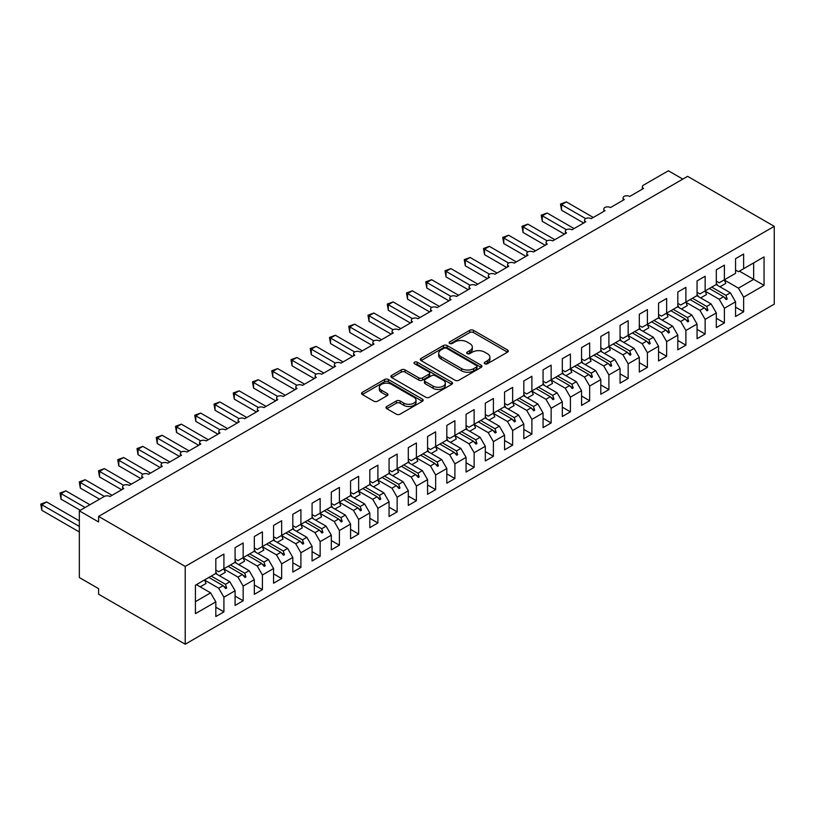<?xml version="1.0" encoding="UTF-8"?>
<svg xmlns="http://www.w3.org/2000/svg" width="815" height="815" viewBox="0 0 815 815"><rect width="100%" height="100%" fill="white"/><g stroke="black" fill="none" stroke-linecap="round" stroke-linejoin="round"><path stroke-width="1.22" d="M484.793 363.745A1.875 1.08 0 0 0 487.441 363.745L507.511 352.151A2.669 1.538 0 0 0 508.295 351.061A2.669 1.538 0 0 0 507.511 349.971L473.505 330.34A2.669 1.538 0 0 0 469.725 330.34L449.646 341.923A1.875 1.08 0 0 0 449.096 342.687A1.875 1.08 0 0 0 449.646 343.451A1.875 1.08 0 0 0 452.294 343.451L454.892 341.954A8.547 4.941 0 0 1 466.985 341.954L469.817 343.594A8.547 4.941 0 0 1 472.323 347.078A8.547 4.941 0 0 1 469.817 350.572L467.219 352.07A1.875 1.08 0 0 0 466.669 352.834A1.875 1.08 0 0 0 467.219 353.598A1.875 1.08 0 0 0 469.868 353.598L472.466 352.1A8.547 4.941 0 0 1 484.558 352.1L487.39 353.73A8.547 4.941 0 0 1 489.897 357.225A8.547 4.941 0 0 1 487.39 360.719L484.793 362.217A1.875 1.08 0 0 0 484.242 362.981A1.875 1.08 0 0 0 484.793 363.745L484.793 362.217M386.779 406.481A2.669 1.538 0 0 0 385.994 407.571A2.669 1.538 0 0 0 386.779 408.661L396.314 414.173A2.669 1.538 0 0 0 400.094 414.173L422.394 401.296A2.669 1.538 0 0 0 423.179 400.206A2.669 1.538 0 0 0 422.394 399.116L388.378 379.484A2.669 1.538 0 0 0 384.599 379.484L362.308 392.351A2.669 1.538 0 0 0 361.524 393.441A2.669 1.538 0 0 0 362.308 394.531L373.83 401.184A2.669 1.538 0 0 0 377.61 401.184L387.156 395.683A2.669 1.538 0 0 0 387.94 394.592A2.669 1.538 0 0 0 387.156 393.502L381.44 390.202A7.152 4.126 0 0 1 379.342 387.278A7.152 4.126 0 0 1 383.753 383.468A7.152 4.126 0 0 1 391.546 384.364L413.939 397.292A7.152 4.126 0 0 1 416.027 400.206A7.152 4.126 0 0 1 411.616 404.016A7.152 4.126 0 0 1 403.832 403.13L400.094 400.97A2.669 1.538 0 0 0 396.314 400.97L386.779 406.481L386.779 408.661M774.25 226.346L185.219 566.425L185.219 644.217L774.25 304.148L774.25 226.346L687.626 176.335L98.595 516.415L98.595 521.967L79.34 510.852L104.177 496.518A4.085 2.353 180 0 1 109.954 496.518L123.809 488.521A4.085 2.353 0 0 1 122.617 486.85A4.085 2.353 0 0 1 123.625 485.302A4.085 2.353 180 0 1 129.198 485.404L143.063 477.407A4.085 2.353 0 0 1 141.861 475.736A4.085 2.353 0 0 1 142.87 474.187A4.085 2.353 180 0 1 148.452 474.289L162.307 466.292A4.085 2.353 0 0 1 161.115 464.621A4.085 2.353 0 0 1 162.124 463.073A4.085 2.353 180 0 1 167.696 463.175L181.562 455.178A4.085 2.353 0 0 1 180.359 453.507A4.085 2.353 0 0 1 181.368 451.958A4.085 2.353 180 0 1 186.951 452.06L200.806 444.063A4.085 2.353 0 0 1 199.614 442.392A4.085 2.353 0 0 1 200.622 440.844A4.085 2.353 180 0 1 206.195 440.956L220.06 432.948A4.085 2.353 0 0 1 218.858 431.278A4.085 2.353 0 0 1 219.867 429.729A4.085 2.353 180 0 1 225.449 429.841L239.304 421.834A4.085 2.353 0 0 1 238.112 420.173A4.085 2.353 0 0 1 239.121 418.615A4.085 2.353 180 0 1 244.694 418.727L258.559 410.719A4.085 2.353 0 0 1 257.357 409.059A4.085 2.353 0 0 1 258.375 407.5A4.085 2.353 180 0 1 263.948 407.612L277.803 399.605A4.085 2.353 0 0 1 276.611 397.944A4.085 2.353 0 0 1 277.62 396.385A4.085 2.353 180 0 1 283.192 396.498L297.057 388.5A4.085 2.353 0 0 1 295.855 386.83A4.085 2.353 0 0 1 296.874 385.281A4.085 2.353 180 0 1 302.447 385.383L316.302 377.386A4.085 2.353 0 0 1 315.11 375.715A4.085 2.353 0 0 1 316.118 374.166A4.085 2.353 180 0 1 321.691 374.268L335.556 366.271A4.085 2.353 0 0 1 334.354 364.6A4.085 2.353 0 0 1 335.373 363.052A4.085 2.353 180 0 1 340.945 363.154L354.8 355.157A4.085 2.353 0 0 1 353.608 353.486A4.085 2.353 0 0 1 354.617 351.937A4.085 2.353 180 0 1 360.189 352.039L374.054 344.042A4.085 2.353 0 0 1 372.863 342.371A4.085 2.353 0 0 1 373.871 340.823A4.085 2.353 180 0 1 379.444 340.925L393.299 332.928A4.085 2.353 0 0 1 392.107 331.257A4.085 2.353 0 0 1 393.115 329.708A4.085 2.353 180 0 1 398.688 329.82L412.553 321.813A4.085 2.353 0 0 1 411.361 320.142A4.085 2.353 0 0 1 412.37 318.594A4.085 2.353 180 0 1 417.942 318.706L431.797 310.698A4.085 2.353 0 0 1 430.605 309.038A4.085 2.353 0 0 1 431.614 307.479A4.085 2.353 180 0 1 437.197 307.591L451.052 299.584A4.085 2.353 0 0 1 449.86 297.923A4.085 2.353 0 0 1 450.868 296.365A4.085 2.353 180 0 1 456.441 296.477L470.306 288.469A4.085 2.353 0 0 1 469.104 286.809A4.085 2.353 0 0 1 470.112 285.25A4.085 2.353 180 0 1 475.695 285.362L489.55 277.355A4.085 2.353 0 0 1 488.358 275.694A4.085 2.353 0 0 1 489.367 274.135A4.085 2.353 180 0 1 494.939 274.248L508.805 266.25A4.085 2.353 0 0 1 507.602 264.58A4.085 2.353 0 0 1 508.611 263.031A4.085 2.353 180 0 1 514.194 263.133L528.049 255.136A4.085 2.353 0 0 1 526.857 253.465A4.085 2.353 0 0 1 527.865 251.917A4.085 2.353 180 0 1 533.438 252.018L547.303 244.021A4.085 2.353 0 0 1 546.101 242.35A4.085 2.353 0 0 1 547.11 240.802A4.085 2.353 180 0 1 552.692 240.904L566.547 232.907A4.085 2.353 0 0 1 565.355 231.236A4.085 2.353 0 0 1 566.364 229.687A4.085 2.353 180 0 1 571.936 229.789L585.802 221.792A4.085 2.353 0 0 1 584.6 220.121A4.085 2.353 0 0 1 585.608 218.573A4.085 2.353 180 0 1 591.191 218.675L605.046 210.678A4.085 2.353 0 0 1 603.854 209.007A4.085 2.353 0 0 1 604.862 207.458A4.085 2.353 180 0 1 610.435 207.57L624.3 199.563A4.085 2.353 0 0 1 623.098 197.902A4.085 2.353 0 0 1 624.107 196.344A4.085 2.353 180 0 1 629.689 196.456L643.544 188.448A4.085 2.353 0 0 1 642.352 186.788A4.085 2.353 0 0 1 643.544 185.117L668.382 170.783L682.817 179.117M185.219 566.425L98.595 516.415M455.076 380.248A2.669 1.538 0 0 0 458.855 380.248L481.156 367.371A2.669 1.538 0 0 0 481.94 366.281A2.669 1.538 0 0 0 481.156 365.191L447.14 345.55A2.669 1.538 0 0 0 443.37 345.55L421.07 358.427A2.669 1.538 0 0 0 420.285 359.517A2.669 1.538 0 0 0 421.07 360.607L455.076 380.248M415.304 364.152A1.875 1.08 0 0 1 417.199 364.417L417.199 362.186L451.775 382.154A2.669 1.538 0 0 1 452.559 383.244A2.669 1.538 0 0 1 451.775 384.334L429.474 397.211A2.669 1.538 0 0 1 425.695 397.211L391.689 377.569L391.689 375.389A2.669 1.538 0 0 0 390.905 376.479A2.669 1.538 0 0 0 391.689 377.569M391.689 375.389L401.235 369.878A2.669 1.538 0 0 1 405.014 369.878L418.798 377.844A2.669 1.538 0 0 0 422.578 377.844L428.914 374.187A2.669 1.538 0 0 0 429.699 373.097A2.669 1.538 0 0 0 428.914 372.007L414.55 363.714A1.875 1.08 0 0 1 414 362.95A1.875 1.08 0 0 1 415.161 361.952A1.875 1.08 0 0 1 417.199 362.186M215.822 570.093L218.705 571.763L223.911 568.758L223.911 554.088L215.822 558.754L215.822 573.424L195.417 585.211L195.417 613.654L215.822 601.877L210.627 592.872L196.384 584.65M215.822 607.216L223.911 611.882L223.911 597.212L235.077 590.763L229.871 581.757L215.629 573.536M204.504 580.005L218.705 588.206L223.911 597.212M235.077 558.978L237.96 560.649L243.155 557.643L243.155 542.973L235.077 547.639L235.077 562.309L223.911 568.758M235.077 596.101L243.155 600.767L243.155 586.097L254.321 579.648L249.125 570.643L234.883 562.421M223.758 568.89L237.96 577.091L243.155 586.097M254.321 547.863L257.214 549.534L262.41 546.529L262.41 531.859L254.321 536.525L254.321 551.195L243.155 557.643M254.321 584.987L262.41 589.653L262.41 574.982L273.575 568.534L268.369 559.538L254.127 551.307M243.002 557.776L257.214 565.977L262.41 574.982M273.575 536.749L276.458 538.42L281.654 535.414L281.654 520.744L273.575 525.41L273.575 540.08L262.41 546.529M273.575 573.872L281.654 578.538L281.654 563.868L292.819 557.419L287.624 548.424L273.382 540.192M262.257 546.671L276.458 554.862L281.654 563.868M292.819 525.634L295.713 527.305L300.908 524.3L300.908 509.63L292.819 514.306L292.819 528.976L281.654 535.414M292.819 562.758L300.908 567.423L300.908 552.753L312.074 546.305L306.868 537.309L292.626 529.078M281.501 535.557L295.713 543.748L300.908 552.753M312.074 514.52L314.957 516.19L320.152 513.185L320.152 498.515L312.074 503.191L312.074 517.861L300.908 524.3M312.074 551.643L320.152 556.309L320.152 541.639L331.318 535.19L326.122 526.195L311.88 517.973M300.755 524.442L314.957 532.643L320.152 541.639M331.318 503.405L334.211 505.076L339.407 502.081L339.407 487.411L331.318 492.077L331.318 506.747L320.152 513.185M331.318 540.528L339.407 545.194L339.407 530.524L350.572 524.086L345.377 515.08L331.124 506.859M320 513.328L334.211 521.529L339.407 530.524M350.572 492.301L353.455 493.961L358.651 490.966L358.651 476.296L350.572 480.962L350.572 495.632L339.407 502.081M350.572 529.414L358.651 534.08L358.651 519.41L369.816 512.971L364.621 503.965L350.379 495.744M334.934 509.049L340.802 505.667A21.781 12.571 60 0 0 339.234 502.172L353.455 510.414L358.651 519.41M369.816 481.186L372.71 482.847L377.905 479.852L377.905 465.182L369.816 469.848L369.816 484.518L358.651 490.966M369.816 518.299L377.905 522.975L377.905 508.305L389.071 501.857L383.875 492.851L369.623 484.63M358.508 491.099L372.71 499.3L377.905 508.305M389.071 470.072L391.954 471.732L397.149 468.737L397.149 454.067L389.071 458.733L389.071 473.403L377.905 479.852M389.071 507.185L397.149 511.861L397.149 497.191L408.315 490.742L403.119 481.736L388.877 473.515M377.753 479.984L391.954 488.185L397.149 497.191M408.315 458.957L411.208 460.628L416.404 457.623L416.404 442.953L408.315 447.618L408.315 462.288L397.149 468.737M408.315 496.08L416.404 500.746L416.404 486.076L427.569 479.628L422.374 470.622L408.121 462.4M397.007 468.87L411.208 477.07L416.404 486.076M427.569 447.843L430.452 449.513L435.648 446.508L435.648 431.838L427.569 436.504L427.569 451.174L416.404 457.623M427.569 484.966L435.648 489.632L435.648 474.962L446.814 468.513L441.618 459.507L427.376 451.286M416.251 457.755L430.452 465.956L435.648 474.962M446.814 436.728L449.707 438.399L454.902 435.393L454.902 420.723L446.814 425.389L446.814 440.059L435.648 446.508M446.814 473.851L454.902 478.517L454.902 463.847L466.068 457.398L460.872 448.403L446.62 440.171M435.505 446.64L449.707 454.841L454.902 463.847M466.068 425.613L468.951 427.284L474.147 424.279L474.147 409.609L466.068 414.275L466.068 428.945L454.902 435.393M466.068 462.737L474.147 467.403L474.147 452.733L485.312 446.284L480.116 437.288L465.874 429.057M454.75 435.526L468.951 443.727L474.147 452.733M485.312 414.499L488.205 416.17L493.401 413.164L493.401 398.494L485.312 403.17L485.312 417.84L474.147 424.279M485.312 451.622L493.401 456.288L493.401 441.618L504.567 435.169L499.371 426.174L485.119 417.942M474.004 424.421L488.205 432.612L493.401 441.618M504.567 403.384L507.45 405.055L512.645 402.05L512.645 387.38L504.567 392.056L504.567 406.726L493.401 413.164M504.567 440.507L512.645 445.173L512.645 430.503L523.811 424.055L518.615 415.059L504.373 406.838M493.248 413.307L507.45 421.508L512.645 430.503M523.811 392.27L526.704 393.94L531.9 390.945L531.9 376.275L523.811 380.941L523.811 395.611L512.645 402.05M523.811 429.393L531.9 434.059L531.9 419.389L543.065 412.95L537.869 403.945L523.617 395.723M512.503 402.192L526.704 410.393L531.9 419.389M543.065 381.165L545.948 382.826L551.144 379.831L551.144 365.161L543.065 369.827L543.065 384.497L531.9 390.945M543.065 418.278L551.144 422.944L551.144 408.274L562.309 401.836L557.114 392.83L542.871 384.609M531.747 391.078L545.948 399.279L551.144 408.274M562.309 370.051L565.202 371.711L570.398 368.716L570.398 354.046L562.309 358.712L562.309 373.382L551.144 379.831M562.309 407.164L570.398 411.83L570.398 397.16L581.564 390.721L576.368 381.715L562.116 373.494M546.682 386.809L552.55 383.417A21.781 12.571 60 0 0 550.981 379.922L565.202 388.164L570.398 397.16M581.564 358.936L584.447 360.597L589.653 357.602L589.653 342.932L581.564 347.598L581.564 362.268L570.398 368.716M581.564 396.049L589.653 400.725L589.653 386.055L600.808 379.607L595.612 370.601L581.37 362.38M570.245 368.849L584.447 377.05L589.653 386.055M600.808 347.822L603.701 349.482L608.897 346.487L608.897 331.817L600.808 336.483L600.808 351.153L589.653 357.602M600.808 384.945L608.897 389.611L608.897 374.941L620.062 368.492L614.867 359.486L600.624 351.265M589.5 357.734L603.701 365.935L608.897 374.941M620.062 336.707L622.945 338.378L628.151 335.373L628.151 320.703L620.062 325.368L620.062 340.038L608.897 346.487M620.062 373.83L628.151 378.496L628.151 363.826L639.306 357.378L634.111 348.372L619.869 340.15M608.744 346.62L622.945 354.82L628.151 363.826M639.306 325.593L642.2 327.263L647.395 324.258L647.395 309.588L639.306 314.254L639.306 328.924L628.151 335.373M639.306 362.716L647.395 367.382L647.395 352.712L658.561 346.263L653.365 337.257L639.123 329.036M627.998 335.505L642.2 343.706L647.395 352.712M658.561 314.478L661.444 316.149L666.65 313.143L666.65 298.473L658.561 303.139L658.561 317.809L647.395 324.258M658.561 351.601L666.65 356.267L666.65 341.597L677.815 335.148L672.609 326.153L658.367 317.921M647.242 324.39L661.444 332.591L666.65 341.597M677.815 303.363L680.698 305.034L685.894 302.029L685.894 287.359L677.815 292.025L677.815 306.695L666.65 313.143M677.815 340.487L685.894 345.153L685.894 330.483L697.059 324.034L691.864 315.038L677.622 306.807M666.497 313.286L680.698 321.477L685.894 330.483M697.059 292.249L699.942 293.92L705.148 290.914L705.148 276.244L697.059 280.92L697.059 295.59L685.894 302.029M697.059 329.372L705.148 334.038L705.148 319.368L716.314 312.919L711.108 303.924L696.866 295.702M685.741 302.171L699.942 310.372L705.148 319.368M716.314 281.134L719.197 282.805L724.392 279.8L724.392 265.13L716.314 269.806L716.314 284.476L705.148 290.914M716.314 318.257L724.392 322.923L724.392 308.253L735.558 301.815L735.558 316.485L743.647 311.809L743.647 297.139L764.052 285.362L753.651 279.362L753.651 262.909L764.052 256.908L764.052 285.362M704.995 291.057L719.197 299.258L724.392 308.253M735.558 270.03L738.441 271.69L743.647 268.695L743.647 254.025L735.558 258.691L735.558 273.361L724.392 279.8M735.558 307.143L743.647 311.809M724.24 279.942L738.441 288.143L743.647 297.139M79.34 510.852L79.34 577.54L98.595 588.654L98.595 594.206L185.219 644.217M223.911 611.882L215.822 616.548L215.822 601.877M243.155 600.767L235.077 605.433L235.077 590.763M262.41 589.653L254.321 594.318L254.321 579.648M281.654 578.538L273.575 583.204L273.575 568.534M300.908 567.423L292.819 572.089L292.819 557.419M320.152 556.309L312.074 560.975L312.074 546.305M339.407 545.194L331.318 549.87L331.318 535.19M358.651 534.08L350.572 538.756L350.572 524.086M377.905 522.975L369.816 527.641L369.816 512.971M397.149 511.861L389.071 516.527L389.071 501.857M416.404 500.746L408.315 505.412L408.315 490.742M435.648 489.632L427.569 494.298L427.569 479.628M454.902 478.517L446.814 483.183L446.814 468.513M474.147 467.403L466.068 472.068L466.068 457.398M493.401 456.288L485.312 460.954L485.312 446.284M512.645 445.173L504.567 449.839L504.567 435.169M531.9 434.059L523.811 438.725L523.811 424.055M551.144 422.944L543.065 427.62L543.065 412.95M570.398 411.83L562.309 416.506L562.309 401.836M589.653 400.725L581.564 405.391L581.564 390.721M608.897 389.611L600.808 394.277L600.808 379.607M628.151 378.496L620.062 383.162L620.062 368.492M647.395 367.382L639.306 372.048L639.306 357.378M666.65 356.267L658.561 360.933L658.561 346.263M685.894 345.153L677.815 349.818L677.815 335.148M705.148 334.038L697.059 338.704L697.059 324.034M724.392 322.923L716.314 327.589L716.314 312.919M743.647 268.695L764.052 256.908M225.47 567.851L226.702 567.148M211.228 576.073L225.47 584.304L229.871 581.757M218.705 588.206L223.106 585.669L225.735 588.593L226.702 588.043L225.47 584.304M208.864 577.438L223.106 585.669M244.724 556.737L245.947 556.034M230.482 564.968L244.724 573.19L249.125 570.643M237.96 577.091L242.361 574.555L244.989 577.478L245.947 576.928L244.724 573.19M228.118 566.333L242.361 574.555M263.968 545.622L265.201 544.919M249.726 553.854L263.978 562.075L268.369 559.538M257.214 565.977L261.605 563.44L264.233 566.364L265.201 565.814L263.978 562.075M247.363 555.219L261.605 563.44M283.223 534.508L284.445 533.805M268.981 542.739L283.223 550.96L287.624 548.424M276.458 554.862L280.859 552.326L283.488 555.26L284.445 554.699L283.223 550.96M266.617 544.104L280.859 552.326M302.477 523.403L303.7 522.69M288.225 531.625L302.477 539.846L306.868 537.309M295.713 543.748L300.114 541.211L302.732 544.145L303.7 543.585L302.477 539.846M285.861 532.99L300.114 541.211M321.721 512.289L322.944 511.576M307.479 520.51L321.721 528.731L326.122 526.195M314.957 532.643L319.358 530.096L321.986 533.03L322.944 532.47L321.721 528.731M305.116 521.875L319.358 530.096M340.976 501.174L342.198 500.461M326.723 509.395L340.976 517.617L345.377 515.08M334.211 521.529L338.612 518.982L341.23 521.916L342.198 521.356L340.976 517.617M324.36 510.761L338.612 518.982M360.22 490.06L361.442 489.346M345.978 498.281L360.22 506.502L364.621 503.965M353.455 510.414L357.856 507.867L360.485 510.801L361.442 510.241L360.22 506.502M343.614 499.646L357.856 507.867M379.474 478.945L380.697 478.242M365.222 487.166L379.474 495.398L383.875 492.851M372.71 499.3L377.111 496.753L379.729 499.687L380.697 499.137L379.474 495.398M362.858 488.531L377.111 496.753M398.718 467.83L399.941 467.127M384.476 476.052L398.718 484.283L403.119 481.736M391.954 488.185L396.355 485.648L398.983 488.572L399.941 488.022L398.718 484.283M382.113 477.417L396.355 485.648M417.973 456.716L419.195 456.013M403.72 464.937L417.973 473.169L422.374 470.622M411.208 477.07L415.609 474.534L418.227 477.458L419.195 476.907L417.973 473.169M401.357 466.302L415.609 474.534M437.217 445.601L438.439 444.898M422.975 453.833L437.217 462.054L441.618 459.507M430.452 465.956L434.853 463.419L437.482 466.343L438.439 465.793L437.217 462.054M420.611 455.188L434.853 463.419M456.471 434.487L457.694 433.784M442.219 442.718L456.471 450.94L460.872 448.403M449.707 454.841L454.108 452.305L456.726 455.228L457.694 454.678L456.471 450.94M439.856 444.083L454.108 452.305M475.716 423.372L476.938 422.669M461.473 431.604L475.716 439.825L480.116 437.288M468.951 443.727L473.352 441.19L475.98 444.124L476.938 443.564L475.716 439.825M459.11 432.969L473.352 441.19M494.97 412.268L496.192 411.555M480.718 420.489L494.97 428.71L499.371 426.174M488.205 432.612L492.606 430.076L495.225 433.01L496.192 432.449L494.97 428.71M478.354 421.854L492.606 430.076M514.214 401.153L515.437 400.44M499.972 409.375L514.214 417.596L518.615 415.059M507.45 421.508L511.851 418.961L514.479 421.895L515.437 421.335L514.214 417.596M497.608 410.74L511.851 418.961M533.468 390.039L534.691 389.326M519.216 398.26L533.468 406.481L537.869 403.945M526.704 410.393L531.105 407.846L533.723 410.78L534.691 410.22L533.468 406.481M516.853 399.625L531.105 407.846M552.713 378.924L553.935 378.211M538.471 387.145L552.713 395.367L557.114 392.83M545.948 399.279L550.349 396.732L552.977 399.666L553.935 399.106L552.713 395.367M536.107 388.511L550.349 396.732M571.967 367.81L573.19 367.107M557.725 376.031L571.967 384.252L576.368 381.715M565.202 388.164L569.604 385.617L572.232 388.551L573.19 387.991L571.967 384.252M555.361 377.396L569.604 385.617M591.211 356.695L592.434 355.992M576.969 364.916L591.211 373.148L595.612 370.601M584.447 377.05L588.848 374.513L591.476 377.437L592.434 376.887L591.211 373.148M574.606 366.281L588.848 374.513M610.466 345.58L611.688 344.877M596.223 353.802L610.466 362.033L614.867 359.486M603.701 365.935L608.102 363.398L610.73 366.322L611.688 365.772L610.466 362.033M593.86 355.167L608.102 363.398M629.71 334.466L630.942 333.763M615.468 342.697L629.71 350.919L634.111 348.372M622.945 354.82L627.346 352.284L629.975 355.208L630.942 354.657L629.71 350.919M613.104 344.052L627.346 352.284M648.964 323.351L650.187 322.648M634.722 331.583L648.964 339.804L653.365 337.257M642.2 343.706L646.601 341.169L649.229 344.093L650.187 343.543L648.964 339.804M632.359 332.948L646.601 341.169M668.208 312.237L669.441 311.534M653.966 320.468L668.208 328.69L672.609 326.153M661.444 332.591L665.845 330.055L668.473 332.989L669.441 332.428L668.208 328.69M651.603 321.833L665.845 330.055M687.463 301.132L688.685 300.419M673.221 309.354L687.463 317.575L691.864 315.038M680.698 321.477L685.099 318.94L687.728 321.874L688.685 321.314L687.463 317.575M670.857 310.719L685.099 318.94M706.707 290.018L707.94 289.305M692.465 298.239L706.707 306.46L711.108 303.924M699.942 310.372L704.343 307.826L706.972 310.76L707.94 310.199L706.707 306.46M690.101 299.604L704.343 307.826M725.961 278.903L727.184 278.19M711.719 287.125L725.961 295.346L730.362 292.809L716.12 284.588M719.197 299.258L723.598 296.711L726.226 299.645L727.184 299.085L725.961 295.346M709.356 288.49L723.598 296.711M730.362 292.809L735.558 301.815M738.441 288.143L753.651 279.362L739.409 271.14M195.417 601.653L210.627 592.872M724.158 297.343L727.184 299.085M704.914 308.457L707.94 310.199M685.659 319.572L688.685 321.314M666.405 330.676L669.441 332.428M647.161 341.791L650.187 343.543M627.907 352.905L630.942 354.657M608.662 364.02L611.688 365.772M589.408 375.134L592.434 376.887M570.164 386.249L573.19 387.991M550.909 397.363L553.935 399.106M531.665 408.478L534.691 410.22M512.411 419.593L515.437 421.335M493.167 430.707L496.192 432.449M473.912 441.812L476.938 443.564M454.668 452.926L457.694 454.678M435.414 464.041L438.439 465.793M416.17 475.155L419.195 476.907M396.915 486.27L399.941 488.022M377.671 497.384L380.697 499.137M358.417 508.499L361.442 510.241M339.172 519.613L342.198 521.356M319.918 530.728L322.944 532.47M300.674 541.843L303.7 543.585M281.42 552.957L284.445 554.699M262.175 564.062L265.201 565.814M242.921 575.176L245.947 576.928M223.677 586.291L226.702 588.043M485.536 364.01L487.39 362.94A8.547 4.941 0 0 0 489.897 359.446L489.897 357.225M472.323 347.078L472.323 349.299A8.547 4.941 0 0 1 469.817 352.793L467.963 353.863M507.48 352.172L473.505 332.561A2.669 1.538 0 0 0 469.725 332.561L450.4 343.716M481.115 367.392L447.14 347.781A2.669 1.538 0 0 0 443.37 347.781L421.1 360.627M476.429 367.045A1.875 1.08 0 0 0 476.979 366.281A1.875 1.08 0 0 0 476.429 365.517L446.579 348.28A1.875 1.08 0 0 0 443.93 348.28L441.19 349.859A8.547 4.941 0 0 0 438.684 353.353A8.547 4.941 0 0 0 441.19 356.848L461.596 368.625A8.547 4.941 0 0 0 473.688 368.625L476.429 367.045L476.429 369.266A1.875 1.08 0 0 0 476.979 368.502L476.979 366.281M438.684 353.353L438.684 355.574A8.547 4.941 0 0 0 441.19 359.069L441.19 356.848M476.429 369.266L473.688 370.845A8.547 4.941 0 0 1 461.596 370.845L441.19 359.069M391.72 377.589L401.235 372.098L401.235 369.878M429.699 373.097L429.699 375.318A2.669 1.538 0 0 1 428.914 376.408L422.578 380.065A2.669 1.538 0 0 1 418.798 380.065L405.014 372.098A2.669 1.538 0 0 0 401.235 372.098M417.199 364.417L451.734 384.354M433.111 386.106A7.152 4.126 0 0 0 440.905 387.003A7.152 4.126 0 0 0 445.316 383.193A7.152 4.126 0 0 0 443.228 380.269L435.332 375.715A2.669 1.538 0 0 0 431.553 375.715L425.226 379.372A2.669 1.538 0 0 0 424.442 380.462A2.669 1.538 0 0 0 425.226 381.552L433.111 386.106L433.111 388.327A7.152 4.126 0 0 0 440.905 389.224A7.152 4.126 0 0 0 445.316 385.413L445.316 383.193M424.442 380.462L424.442 382.683A2.669 1.538 0 0 0 425.226 383.773L425.226 381.552M433.111 388.327L425.226 383.773M416.027 400.206L416.027 402.427A7.152 4.126 0 0 1 411.616 406.247A7.152 4.126 0 0 1 403.832 405.35L400.094 403.191A2.669 1.538 0 0 0 396.314 403.191L386.809 408.682M379.342 387.278L379.342 389.499A7.152 4.126 0 0 0 381.44 392.423L381.44 390.202M387.115 395.703L381.44 392.423M422.353 401.316L388.378 381.705A2.669 1.538 0 0 0 384.599 381.705L362.339 394.552M560.486 204.066L561.545 204.677L561.545 210.229L560.486 204.066L566.354 201.896L561.545 204.677L585.608 218.573M561.545 210.229L583.683 223.015M566.354 201.896L593.3 217.462M716.314 283.009A21.781 12.571 60 0 1 717.536 285.403M724.219 279.902A21.781 12.571 60 0 1 725.798 283.396L719.92 286.778M541.231 215.18L542.291 215.792L542.291 221.344L541.231 215.18L547.11 213.01L542.291 215.792L566.364 229.687M542.291 221.344L564.428 234.129M547.11 213.01L574.055 228.567M697.059 294.123A21.781 12.571 60 0 1 698.282 296.517M704.975 291.016A21.781 12.571 60 0 1 706.544 294.51L700.676 297.893M521.987 226.295L523.047 226.906L523.047 232.458L521.987 226.295L527.855 224.125L523.047 226.906L547.11 240.802M523.047 232.458L545.184 245.244M527.855 224.125L554.801 239.681M677.815 305.238A21.781 12.571 60 0 1 679.038 307.632M685.721 302.131A21.781 12.571 60 0 1 687.3 305.625L681.422 309.007M502.733 237.41L503.792 238.021L503.792 243.573L502.733 237.41L508.611 235.24L503.792 238.021L527.865 251.917M503.792 243.573L525.93 256.358M508.611 235.24L535.557 250.796M658.561 316.342A21.781 12.571 60 0 1 659.783 318.747M666.476 313.245A21.781 12.571 60 0 1 668.045 316.729L662.177 320.122M483.489 248.524L484.548 249.135L484.548 254.688L483.489 248.524L489.357 246.354L484.548 249.135L508.611 263.031M484.548 254.688L506.686 267.473M489.357 246.354L516.303 261.91M639.306 327.457A21.781 12.571 60 0 1 640.539 329.861M647.222 324.36A21.781 12.571 60 0 1 648.801 327.844L642.923 331.236M464.234 259.639L465.294 260.25L465.294 265.802L464.234 259.639L470.112 257.469L465.294 260.25L489.367 274.146M465.294 265.802L487.431 278.587M470.112 257.469L497.058 273.025M620.062 338.571A21.781 12.571 60 0 1 621.285 340.976M627.978 335.474A21.781 12.571 60 0 1 629.547 338.959L623.679 342.351M444.99 270.753L446.049 271.354L446.049 276.917L444.99 270.753L450.858 268.583L446.049 271.354L470.112 285.25M446.049 276.917L468.187 289.692M450.858 268.583L477.804 284.14M600.808 349.686A21.781 12.571 60 0 1 602.041 352.08M608.724 346.589A21.781 12.571 60 0 1 610.303 350.073L604.424 353.466M425.736 281.858L426.795 282.469L426.795 288.031L425.736 281.858L431.614 279.698L426.795 282.469L450.868 296.365M426.795 288.031L448.933 300.806M431.614 279.698L458.56 295.254M581.564 360.801A21.781 12.571 60 0 1 582.786 363.195M589.479 357.693A21.781 12.571 60 0 1 591.048 361.188L585.18 364.58M406.491 292.972L407.551 293.583L407.551 299.146L406.491 292.972L412.359 290.812L407.551 293.583L431.614 307.479M407.551 299.146L429.688 311.921M412.359 290.812L439.305 306.369M562.309 371.915A21.781 12.571 60 0 1 563.542 374.309M570.225 368.808A21.781 12.571 60 0 1 571.804 372.302L565.926 375.695M387.237 304.087L388.297 304.698L388.297 310.26L387.237 304.087L393.115 301.917L388.297 304.698L412.37 318.594M388.297 310.26L410.434 323.035M393.115 301.917L420.061 317.483M543.065 383.03A21.781 12.571 60 0 1 544.288 385.424M367.993 315.201L369.052 315.812L369.052 321.375L367.993 315.201L373.861 313.031L369.052 315.812L393.115 329.708M369.052 321.375L391.19 334.15M373.861 313.031L400.807 328.598M523.811 394.144A21.781 12.571 60 0 1 525.043 396.538M531.726 391.037A21.781 12.571 60 0 1 533.305 394.531L527.427 397.914M348.738 326.316L349.798 326.927L349.798 332.479L348.738 326.316L354.606 324.146L349.798 326.927L373.871 340.823M349.798 332.479L371.935 345.265M354.606 324.146L381.563 339.702M504.567 405.259A21.781 12.571 60 0 1 505.789 407.653M512.482 402.152A21.781 12.571 60 0 1 514.051 405.646L508.183 409.028M329.494 337.43L330.554 338.042L330.554 343.594L329.494 337.43L335.362 335.26L330.554 338.042L354.617 351.937M330.554 343.594L352.681 356.379M335.362 335.26L362.308 350.817M485.312 416.373A21.781 12.571 60 0 1 486.545 418.767M493.228 413.266A21.781 12.571 60 0 1 494.807 416.76L488.929 420.143M310.24 348.545L311.299 349.156L311.299 354.708L310.24 348.545L316.108 346.375L311.299 349.156L335.373 363.052M311.299 354.708L333.437 367.494M316.108 346.375L343.064 361.931M466.068 427.478A21.781 12.571 60 0 1 467.29 429.882M473.984 424.381A21.781 12.571 60 0 1 475.553 427.865L469.685 431.257M290.996 359.66L292.055 360.271L292.055 365.823L290.996 359.66L296.864 357.49L292.055 360.271L316.118 374.166M292.055 365.823L314.183 378.608M296.864 357.49L323.81 373.046M446.814 438.592A21.781 12.571 60 0 1 448.046 440.997M454.729 435.495A21.781 12.571 60 0 1 456.298 438.979L450.43 442.372M271.741 370.774L272.801 371.385L272.801 376.938L271.741 370.774L277.609 368.604L272.801 371.385L296.874 385.281M272.801 376.938L294.938 389.723M277.609 368.604L304.565 384.16M427.569 449.707A21.781 12.571 60 0 1 428.792 452.111M435.485 446.61A21.781 12.571 60 0 1 437.054 450.094L431.186 453.486M252.497 381.889L253.557 382.49L253.557 388.052L252.497 381.889L258.365 379.719L253.557 382.49L277.62 396.385M253.557 388.052L275.684 400.827M258.365 379.719L285.311 395.275M408.315 460.821A21.781 12.571 60 0 1 409.548 463.215M416.231 457.724A21.781 12.571 60 0 1 417.8 461.209L411.932 464.601M233.243 392.993L234.302 393.604L234.302 399.167L233.243 392.993L239.111 390.833L234.302 393.604L258.365 407.5M234.302 399.167L256.44 411.942M239.111 390.833L266.067 406.39M389.071 471.936A21.781 12.571 60 0 1 390.293 474.33M396.987 468.829A21.781 12.571 60 0 1 398.555 472.323L392.687 475.716M213.999 404.108L215.048 404.719L215.048 410.281L213.999 404.108L219.867 401.948L215.048 404.719L239.121 418.615M215.048 410.281L237.185 423.056M219.867 401.948L246.813 417.504M369.816 483.051A21.781 12.571 60 0 1 371.049 485.445M377.732 479.943A21.781 12.571 60 0 1 379.301 483.438L373.433 486.83M194.744 415.222L195.804 415.833L195.804 421.396L194.744 415.222L200.612 413.052L195.804 415.833L219.867 429.729M195.804 421.396L217.941 434.171M200.612 413.052L227.568 428.619M350.572 494.165A21.781 12.571 60 0 1 351.795 496.559M358.488 491.058A21.781 12.571 60 0 1 360.057 494.552L354.189 497.945M175.5 426.337L176.549 426.948L176.549 432.51L175.5 426.337L181.368 424.167L176.549 426.948L200.622 440.844M176.549 432.51L198.687 445.285M181.368 424.167L208.314 439.733M331.318 505.28A21.781 12.571 60 0 1 332.551 507.674M156.246 437.451L157.305 438.062L157.305 443.615L156.246 437.451L162.114 435.281L157.305 438.062L181.368 451.958M157.305 443.615L179.443 456.4M162.114 435.281L189.07 450.848M312.074 516.394A21.781 12.571 60 0 1 313.296 518.788M319.989 513.287A21.781 12.571 60 0 1 321.558 516.781L315.69 520.164M137.001 448.566L138.051 449.177L138.051 454.729L137.001 448.566L142.87 446.396L138.051 449.177L162.124 463.073M138.051 454.729L160.188 467.515M142.87 446.396L169.815 461.952M292.819 527.509A21.781 12.571 60 0 1 294.052 529.903M300.735 524.402A21.781 12.571 60 0 1 302.304 527.896L296.436 531.278M117.747 459.68L118.807 460.292L118.807 465.844L117.747 459.68L123.615 457.51L118.807 460.292L142.87 474.187M118.807 465.844L140.944 478.629M123.615 457.51L150.571 473.067M273.575 538.613A21.781 12.571 60 0 1 274.798 541.017M281.491 535.516A21.781 12.571 60 0 1 283.06 539L277.192 542.393M98.503 470.795L99.552 471.406L99.552 476.958L98.503 470.795L104.371 468.625L99.552 471.406L123.625 485.302M99.552 476.958L121.69 489.744M104.371 468.625L131.317 484.181M254.321 549.728A21.781 12.571 60 0 1 255.553 552.132M262.236 546.631A21.781 12.571 60 0 1 263.805 550.115L257.937 553.507M79.249 481.91L80.308 482.521L80.308 488.073L79.249 481.91L85.117 479.74L80.308 482.521L104.371 496.416M80.308 488.073L99.552 499.188M85.117 479.74L112.062 495.296M235.077 560.842A21.781 12.571 60 0 1 236.299 563.246M242.992 557.745A21.781 12.571 60 0 1 244.561 561.229L238.683 564.622M60.004 493.024L61.054 493.635L61.054 499.188L60.004 493.024L65.872 490.854L61.054 493.635L85.117 507.521M61.054 499.188L80.308 510.302M65.872 490.854L89.935 504.74M215.822 571.957A21.781 12.571 60 0 1 217.045 574.361M223.738 568.86A21.781 12.571 60 0 1 225.307 572.344L219.439 575.736M40.75 504.128L41.809 504.74L41.809 510.302L40.75 504.128L46.618 501.969L41.809 504.74L79.34 526.419M41.809 510.302L79.34 531.971M46.618 501.969L79.34 520.856M197.169 584.192A21.781 12.571 60 0 1 197.8 585.465M204.484 579.974A21.781 12.571 60 0 1 206.063 583.459L200.184 586.851M487.39 362.94L487.39 360.719M467.219 353.598L467.219 352.07M469.817 352.793L469.817 350.572M449.646 343.451L449.646 341.923M469.725 332.561L469.725 330.34M473.505 332.561L473.505 330.34M507.511 352.151L507.511 349.971M421.07 360.607L421.07 358.427M443.37 347.781L443.37 345.55M447.14 347.781L447.14 345.55M481.156 367.371L481.156 365.191M461.596 370.845L461.596 368.625M473.688 370.845L473.688 368.625M405.014 372.098L405.014 369.878M418.798 380.065L418.798 377.844M422.578 380.065L422.578 377.844M428.914 376.408L428.914 374.187M451.775 384.334L451.775 382.154M396.314 403.191L396.314 400.97M400.094 403.191L400.094 400.97M403.832 405.35L403.832 403.13M387.156 395.683L387.156 393.502M362.308 394.531L362.308 392.351M384.599 381.705L384.599 379.484M388.378 381.705L388.378 379.484M422.394 401.296L422.394 399.116M642.352 189.141L642.352 186.788M623.098 200.256L623.098 197.902M603.854 211.37L603.854 209.007M584.6 222.485L584.6 220.121M565.355 233.599L565.355 231.236M546.101 244.714L546.101 242.35M526.857 255.818L526.857 253.465M507.602 266.933L507.602 264.58M488.358 278.047L488.358 275.694M469.104 289.162L469.104 286.809M449.86 300.277L449.86 297.923M430.605 311.391L430.605 309.038M411.361 322.506L411.361 320.142M392.107 333.62L392.107 331.257M372.863 344.735L372.863 342.371M353.608 355.849L353.608 353.486M334.354 366.954L334.354 364.6M315.11 378.068L315.11 375.715M295.855 389.183L295.855 386.83M276.611 400.297L276.611 397.944M257.357 411.412L257.357 409.059M238.112 422.527L238.112 420.173M218.858 433.641L218.858 431.278M199.614 444.756L199.614 442.392M180.359 455.87L180.359 453.507M161.115 466.985L161.115 464.621M141.861 478.099L141.861 475.736M122.617 489.204L122.617 486.85"/></g></svg>

